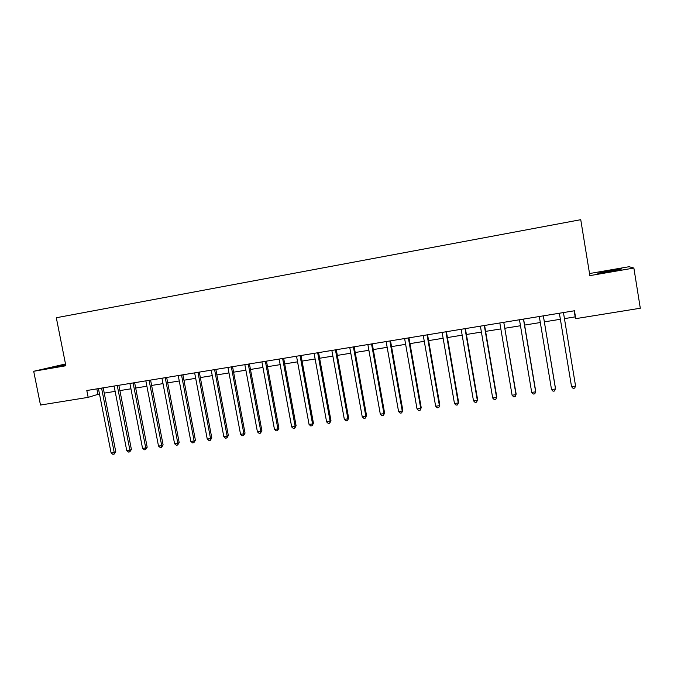 <?xml version="1.0" encoding="UTF-8"?>
<svg xmlns="http://www.w3.org/2000/svg" width="674" height="674" viewBox="0 0 674 674"><rect width="100%" height="100%" fill="white"/><g stroke="black" fill="none" stroke-linecap="round" stroke-linejoin="round"><path stroke-width="1.01" d="M65.597 364.474L52.235 367.423L65.723 365.097M610.484 271.428L621.757 268.909L609.018 270.779L597.813 273.282L610.484 271.428M65.496 363.968L33.7 371.281L40.491 405.049L88.168 397.357L99.482 393.902M33.7 371.281L65.858 365.755L56.313 317.74L580.744 219.69L589.868 275.624L633.872 268.058L629.069 266.719L589.531 273.543M564.424 318.625L575.175 316.881L575.756 318.65L574.459 310.765L86.811 390.516L88.168 397.357M633.872 268.058L640.3 308.229L575.756 318.65M104.251 393.127L115.144 391.367M119.888 390.591L130.95 388.805M135.676 388.039L146.907 386.219M151.616 385.461L163.015 383.616M167.7 382.857L179.276 380.978M183.943 380.229L195.696 378.325M200.338 377.566L212.268 375.637M216.885 374.887L229 372.933M233.592 372.183L245.892 370.195M250.467 369.453L262.953 367.431M267.502 366.698L280.182 364.642M284.698 363.909L297.579 361.828M302.07 361.096L315.146 358.981M319.611 358.256L332.889 356.108M337.329 355.392L350.809 353.21M355.215 352.494L368.905 350.278M373.286 349.57L387.188 347.321M391.535 346.613L405.655 344.33M409.969 343.63L424.308 341.305M428.588 340.614L443.147 338.255M447.401 337.573L462.187 335.172M466.408 334.489L481.421 332.063M485.609 331.381L500.858 328.912M505.003 328.246L520.496 325.736M524.608 325.07L540.337 322.526M544.407 321.86L560.389 319.274M574.172 310.815L575.175 316.881M96.862 388.873L97.907 394.155M563.447 312.567L575.579 386.092L571.544 386.674L559.369 313.233M575.579 386.092L574.669 388.106L573.06 388.334L571.544 386.674M543.354 315.853L555.511 388.982L551.526 389.555L539.31 316.519M543.37 316.114L555.494 388.409L554.643 390.971L553.051 391.206L551.526 389.555M523.462 319.105L535.653 391.838L531.71 392.403L519.469 319.762M523.597 319.088L535.72 391.257L534.827 393.818L533.252 394.046L531.71 392.403M503.781 322.324L516.006 394.661L512.097 395.225L499.83 322.972M503.807 322.585L516.149 394.071L515.214 396.624L513.655 396.851L512.097 395.225M484.303 325.508L496.561 397.458L492.694 398.014L480.394 326.149M484.598 325.466L496.772 396.86L495.803 399.412L494.253 399.631L492.694 398.014M465.026 328.659L477.31 400.23L473.485 400.777L461.151 329.3M465.397 328.6L477.605 399.623L476.585 402.167L475.06 402.386L473.485 400.777M477.605 399.623L476.585 402.167M445.952 331.785L458.261 402.968L454.47 403.515L442.11 332.408M446.39 331.709L458.623 402.353L457.57 404.889L456.054 405.108L454.47 403.515M458.623 402.353L457.57 404.889M427.063 334.868L439.397 405.681L435.648 406.22L423.264 335.492M427.577 334.784L439.836 405.057L438.74 407.593L437.241 407.804L435.648 406.22M439.836 405.057L438.74 407.593M408.368 337.927L420.728 408.368L417.021 408.907L404.611 338.542M408.95 337.834L421.233 407.736L420.104 410.264L418.621 410.474L417.021 408.907M421.233 407.736L420.104 410.264M389.867 340.951L402.252 411.03L398.578 411.553L386.143 341.566M390.516 340.85L402.825 410.39L401.653 412.909L400.188 413.12L398.578 411.553M402.825 410.39L401.653 412.909M371.543 343.951L383.953 413.659L380.313 414.181L367.861 344.549M372.259 343.833L384.593 413.019L383.396 415.521L381.939 415.732L380.313 414.181M384.593 413.019L383.396 415.521M353.412 346.916L365.839 416.262L362.233 416.785L349.764 347.514M354.187 346.79L366.546 415.614L365.308 418.116L363.867 418.327L362.233 416.785M366.546 415.614L365.308 418.116M335.45 349.857L347.902 418.849L344.338 419.363L331.844 350.446M336.301 349.713L348.669 418.192L347.405 420.686L345.981 420.888L344.338 419.363M348.669 418.192L347.405 420.686M317.673 352.763L330.142 421.402L326.612 421.907L314.101 353.344M318.583 352.612L330.976 420.736L330.142 421.402L329.679 423.23L328.263 423.432L326.612 421.907M330.976 420.736L329.679 423.23M300.065 355.636L312.559 423.929L309.063 424.435L296.526 356.217M301.042 355.476L313.452 423.264L312.559 423.929L312.121 425.741L310.722 425.943L309.063 424.435M313.452 423.264L312.121 425.741M282.633 358.492L295.145 426.431L291.682 426.937L279.129 359.065M283.67 358.324L296.097 425.757L295.145 426.431L294.732 428.234L293.35 428.437L291.682 426.937M296.097 425.757L294.732 428.234M265.379 361.315L277.899 428.917L274.47 429.405L261.908 361.879M266.466 361.129L278.91 428.234L277.899 428.917L277.519 430.703L276.146 430.897L274.47 429.405M278.91 428.234L277.519 430.703M248.285 364.112L260.821 431.377L257.426 431.857L244.847 364.668M249.431 363.918L261.891 430.686L260.821 431.377L260.467 433.146L259.111 433.34L257.426 431.857M261.891 430.686L260.467 433.146M231.351 366.875L243.904 433.803L240.542 434.292L227.947 367.431M232.564 366.681L245.033 433.112L243.904 433.803L243.575 435.572L242.236 435.758L240.542 434.292M245.033 433.112L243.575 435.572M214.585 369.622L227.155 436.213L223.819 436.693L211.215 370.169M215.849 369.411L228.334 435.514L227.155 436.213L226.852 437.965L225.52 438.159L223.819 436.693M228.334 435.514L226.852 437.965M197.979 372.334L210.558 438.606L207.255 439.077L194.643 372.882M199.302 372.115L211.796 437.898L210.558 438.606L210.288 440.341L208.965 440.526L207.255 439.077M211.796 437.898L210.288 440.341M181.525 375.022L194.12 440.964L190.852 441.436L178.222 375.561M182.907 374.795L195.418 440.257L194.12 440.964L193.876 442.692L192.57 442.877L190.852 441.436M195.418 440.257L193.876 442.692M165.24 377.684L177.843 443.307L174.6 443.778L161.962 378.224M166.663 377.457L179.191 442.591L177.843 443.307L177.616 445.025L176.327 445.211L174.6 443.778M179.191 442.591L177.616 445.025M149.097 380.33L161.709 445.632L158.508 446.087L145.854 380.861M150.58 380.085L163.108 444.907L161.709 445.632L161.516 447.334L160.235 447.519L158.508 446.087M163.108 444.907L161.516 447.334M133.107 382.942L145.736 447.924L142.559 448.387L129.897 383.464M134.64 382.689L147.185 447.199L145.736 447.924L145.559 449.617L144.295 449.802L142.559 448.387M147.185 447.199L145.559 449.617M117.268 385.528L129.905 450.207L126.754 450.662L114.083 386.05M118.851 385.275L131.405 449.474L129.905 450.207L129.753 451.883L128.498 452.069L126.754 450.662M131.405 449.474L129.753 451.883M101.58 388.098L114.218 452.465L111.1 452.911L98.421 388.612M103.206 387.828L115.768 451.723L114.218 452.465L114.1 454.133L112.853 454.31L111.1 452.911M115.768 451.723L114.1 454.133M427.089 335.121L427.543 334.793M408.393 338.18L408.916 337.843M389.884 341.204L390.473 340.85M371.568 344.195L372.216 343.841M353.429 347.161L354.145 346.798M335.475 350.101L336.25 349.722M317.698 353.007L318.532 352.62M300.09 355.88L300.983 355.484M282.659 358.728L283.611 358.332M265.404 361.55L266.407 361.146M248.31 364.348L249.372 363.926M231.376 367.111L232.496 366.69M214.61 369.858L215.781 369.419M198.004 372.57L199.226 372.132M181.559 375.258L182.831 374.811M165.265 377.92L166.588 377.465M149.123 380.557L150.496 380.102M133.132 383.177L134.556 382.706M117.293 385.764L118.759 385.292M101.605 388.325L103.114 387.845"/></g></svg>
